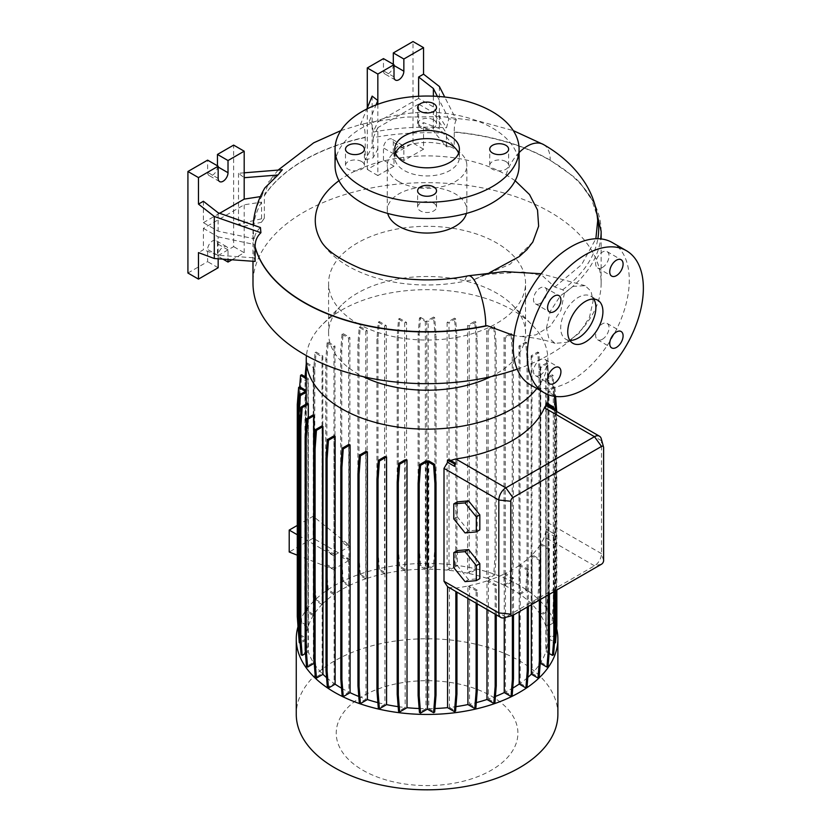 <?xml version="1.0" encoding="UTF-8"?>
<svg xmlns="http://www.w3.org/2000/svg" width="831" height="831" viewBox="0 0 831 831"><rect width="100%" height="100%" fill="white"/><g stroke="black" fill="none" stroke-linecap="round" stroke-linejoin="round"><path stroke-width="0.62" stroke-dasharray="4.16 3.12" d="M546.466 327.954L550.309 311.313L560.364 295.846L573.297 286.342L585.201 285.708L591.028 291.286L593.105 301.019L589.439 317.4L579.643 332.774L566.877 342.341L555.004 343.338L548.73 337.916L546.466 327.954M489.791 272.537L483.985 274.614L523.312 271.986L542.373 275.695L554.755 287.007L562.649 289.801L564.748 291.598L560.883 310.43L550.267 326.147L535.922 334.851L520.881 336.545L514.025 335.61M483.985 274.614L474.293 279.548L464.747 281.221A32.326 8.892 78.3 0 1 468.3 275.778M593.739 299.067A24.868 14.356 120 0 0 590.727 296.158A24.868 14.356 120 0 0 578.293 297.394A24.868 14.356 120 0 0 562.047 319.301A24.868 14.356 120 0 0 565.859 339.235A24.868 14.356 120 0 0 569.889 340.378M361.63 161.546A9.453 5.453 0 0 0 351.336 160.373A9.453 5.453 0 0 0 345.499 165.411A9.453 5.453 0 0 0 348.272 169.264A9.453 5.453 0 0 0 358.566 170.448A9.453 5.453 0 0 0 364.404 165.411A9.453 5.453 0 0 0 361.63 161.546M433.751 119.913A9.453 5.453 0 0 0 423.457 118.729A9.453 5.453 0 0 0 417.619 123.767A9.453 5.453 0 0 0 420.393 127.631A9.453 5.453 0 0 0 430.687 128.815A9.453 5.453 0 0 0 436.524 123.767A9.453 5.453 0 0 0 433.751 119.913M505.871 161.546A9.453 5.453 0 0 0 495.567 160.373A9.453 5.453 0 0 0 489.739 165.411A9.453 5.453 0 0 0 492.503 169.264A9.453 5.453 0 0 0 502.807 170.448A9.453 5.453 0 0 0 508.634 165.411A9.453 5.453 0 0 0 505.871 161.546M433.751 203.19A9.453 5.453 0 0 0 423.457 202.006A9.453 5.453 0 0 0 417.619 207.044A9.453 5.453 0 0 0 420.393 210.908A9.453 5.453 0 0 0 430.687 212.082A9.453 5.453 0 0 0 436.524 207.044A9.453 5.453 0 0 0 433.751 203.19M602.35 339.297A9.453 5.453 120 0 0 608.521 330.967A9.453 5.453 120 0 0 607.077 323.394A9.453 5.453 120 0 0 602.35 323.861A9.453 5.453 120 0 0 596.17 332.192A9.453 5.453 120 0 0 597.624 339.765A9.453 5.453 120 0 0 602.35 339.297M602.35 267.509A9.453 5.453 120 0 0 608.521 259.179A9.453 5.453 120 0 0 607.077 251.606A9.453 5.453 120 0 0 602.35 252.073A9.453 5.453 120 0 0 596.17 260.404A9.453 5.453 120 0 0 597.624 267.977A9.453 5.453 120 0 0 602.35 267.509M540.181 303.398A9.453 5.453 120 0 0 546.351 295.078A9.453 5.453 120 0 0 544.907 287.505A9.453 5.453 120 0 0 540.181 287.973A9.453 5.453 120 0 0 534.001 296.293A9.453 5.453 120 0 0 535.455 303.866A9.453 5.453 120 0 0 540.181 303.398M540.181 375.186A9.453 5.453 120 0 0 546.351 366.866A9.453 5.453 120 0 0 544.907 359.293A9.453 5.453 120 0 0 540.181 359.761A9.453 5.453 120 0 0 534.001 368.091A9.453 5.453 120 0 0 535.455 375.664A9.453 5.453 120 0 0 540.181 375.186M517.183 369.161A174.074 100.499 0 0 0 601.145 283.174A174.074 100.499 0 0 0 550.164 212.113A174.074 100.499 0 0 0 360.457 190.32A174.074 100.499 0 0 0 252.988 283.174M597.697 220.62L597.167 215.925L591.412 198.661L579.924 182.623L574.356 177.148L550.153 160.144A174.063 100.499 180 0 0 454.245 131.942L454.235 146.474L439.381 128.566L423.55 122.656L418.627 125.491L433.367 130.997L446.444 146.765L454.235 146.474M490.799 376.703A98.474 56.861 0 0 0 525.545 333.356A98.474 56.861 0 0 0 512.634 305.206A98.474 56.861 0 0 0 496.709 293.156A98.474 56.861 0 0 0 341.51 305.206A98.474 56.861 0 0 0 328.588 333.356A98.474 56.861 0 0 0 357.434 373.566A98.474 56.861 0 0 0 363.334 376.703M357.434 323.384A98.474 56.861 0 0 0 464.758 335.703A98.474 56.861 0 0 0 525.545 283.174A98.474 56.861 0 0 0 496.709 242.974A98.474 56.861 0 0 0 389.386 230.644A98.474 56.861 0 0 0 328.588 283.174A98.474 56.861 0 0 0 357.434 323.384M536.847 388.524A120.817 69.752 0 0 0 547.889 359.408A120.817 69.752 0 0 0 532.037 324.869A120.817 69.752 0 0 0 512.498 310.088A120.817 69.752 0 0 0 322.106 324.869A120.817 69.752 0 0 0 306.431 355.637M557.881 714.296A130.81 75.517 0 0 0 519.562 660.894A130.81 75.517 0 0 0 377.014 644.524A130.81 75.517 0 0 0 296.262 714.296M556.625 628.496A130.81 75.517 0 0 0 519.562 585.523A130.81 75.517 0 0 0 387.007 567.033A130.81 75.517 0 0 0 297.997 626.678M362.835 770.223A90.839 52.446 0 0 0 491.298 770.223A90.839 52.446 0 0 0 491.298 696.056A90.839 52.446 0 0 0 362.835 696.056A90.839 52.446 0 0 0 362.835 770.223M466.43 213.422A39.784 22.977 0 0 0 466.856 210.077A39.784 22.977 0 0 0 455.201 193.831A39.784 22.977 0 0 0 411.844 188.855A39.784 22.977 0 0 0 387.277 210.077A39.784 22.977 0 0 0 387.703 213.422M319.987 238.996A111.801 64.548 0 0 0 348.012 266.086A111.801 64.548 0 0 0 464.747 281.221M338.965 180.711A111.801 64.548 0 0 1 506.121 174.801L515.178 180.711M532.816 242.018L510.141 264.196L474.293 279.548M398.932 181.657A39.784 22.977 0 0 0 442.3 186.632A39.784 22.977 0 0 0 466.856 165.411A39.784 22.977 0 0 0 455.201 149.165A39.784 22.977 0 0 0 411.844 144.189A39.784 22.977 0 0 0 387.277 165.411A39.784 22.977 0 0 0 398.932 181.657M519.084 165.411A92.012 53.122 0 0 0 492.129 127.849A92.012 53.122 0 0 0 391.858 116.33A92.012 53.122 0 0 0 335.059 165.411M395.514 153.226A32.326 18.666 0 0 0 394.746 157.288A32.326 18.666 0 0 0 404.209 170.48A32.326 18.666 0 0 0 439.443 174.531A32.326 18.666 0 0 0 459.398 157.288A32.326 18.666 0 0 0 458.629 153.226M393.312 64.288L393.312 65.098A6.96 4.02 -60 0 1 388.389 73.627A6.96 4.02 -60 0 1 384.898 73.98A6.96 4.02 -60 0 1 383.465 70.791L383.465 58.606M217.462 165.816L217.462 166.626A6.96 4.02 -60 0 1 212.539 175.154A6.96 4.02 -60 0 1 209.059 175.497A6.96 4.02 -60 0 1 207.615 172.308L207.615 160.134M530.23 384.701A82.061 47.377 120 0 0 571.261 380.64A82.061 47.377 120 0 0 624.87 308.322A82.061 47.377 120 0 0 612.291 242.559M519.001 593.666L525.691 589.813L527.041 571.219L527.041 359.117L525.691 342.092L519.001 345.945L519.001 593.666A120.817 69.752 0 0 0 512.498 589.595A120.817 69.752 0 0 0 505.248 585.741L511.989 581.856L510.888 581.222L512.228 562.629L512.228 350.526L510.888 333.501L504.053 337.438A120.817 69.752 180 0 1 505.248 338.02L505.248 585.741M341.531 688.182A120.817 69.752 0 0 0 341.645 688.245A120.817 69.752 0 0 0 348.885 692.098L342.154 695.983M348.885 444.377L348.885 692.098M358.795 696.461A120.817 69.752 0 0 0 366.004 699.11L359.304 702.964M366.004 451.389L366.004 699.11M377.866 702.621A120.817 69.752 0 0 0 384.94 704.293L378.302 708.126M384.94 456.572L384.94 704.293M398.184 706.651A120.817 69.752 0 0 0 405.144 707.513L398.548 711.315M405.144 459.792L405.144 707.513M419.146 708.521A120.817 69.752 0 0 0 425.971 708.666L419.447 712.437M425.971 460.945L425.971 708.666M428.786 460.945L428.786 708.666A120.817 69.752 0 0 0 434.966 708.521M449.446 459.74L449.446 461.08L455.7 464.695M450.672 460.457L449.446 461.08M546.206 402.775L546.206 405.466L553.778 409.818M554.921 591.09L554.921 534.26L546.206 529.222L546.206 405.466M546.206 529.222L546.206 650.496A120.817 69.752 0 0 0 547.878 639.558L554.485 643.267M547.868 390.206L547.868 637.928L553.778 634.52L555.129 615.937L555.129 403.835L553.778 386.799L547.868 390.206A120.817 69.752 180 0 1 547.889 391.204A120.817 69.752 180 0 1 547.878 391.837L547.878 394.559M547.878 403.741L547.878 639.558M547.868 637.928A120.817 69.752 0 0 0 546.133 627.083L553.051 623.084L551.95 622.45L553.301 603.857L553.301 391.754L551.95 374.729L545.79 378.282A120.817 69.752 180 0 1 546.133 379.362L546.133 627.083M545.79 378.282L545.79 626.003A120.817 69.752 0 0 0 540.773 615.345L547.639 611.377L546.538 610.743L547.889 592.15L547.889 380.047L546.538 363.022L540.181 366.689A120.817 69.752 180 0 1 540.773 367.624L540.773 615.345M540.181 366.689L540.181 614.41A120.817 69.752 0 0 0 531.975 604.324L538.8 600.387L537.688 599.753L539.039 581.16L539.039 369.057L537.688 352.032L531.165 355.793A120.817 69.752 180 0 1 531.975 356.603L531.975 604.324M531.165 355.793L531.165 603.514A120.817 69.752 0 0 0 520.019 594.362L526.792 590.446L525.691 589.813M519.001 345.945A120.817 69.752 180 0 1 520.019 346.641L520.019 594.362M540.462 599.442L540.462 559.606L532.12 554.786A120.817 69.752 0 0 0 540.306 544.658L540.306 662.359M532.12 554.786L532.12 673.37A120.817 69.752 0 0 0 540.223 663.367M504.053 337.438L504.053 585.159A120.817 69.752 0 0 0 488.14 578.74L494.829 574.875L493.728 574.231L495.079 555.648L495.079 343.546L493.728 326.51L486.737 330.551A120.817 69.752 180 0 1 488.14 331.018L488.14 578.74M486.737 330.551L486.737 578.272A120.817 69.752 0 0 0 469.193 573.546L475.841 569.713L474.74 569.069L476.09 550.486L476.09 338.383L474.74 321.348L467.573 325.482A120.817 69.752 180 0 1 469.193 325.825L469.193 573.546M467.573 325.482L467.573 573.203A120.817 69.752 0 0 0 449 570.326L455.585 566.524L454.484 565.89L455.835 547.297L455.835 335.194L454.484 318.169L447.12 322.418A120.817 69.752 180 0 1 449 322.605L449 570.326M447.12 322.418L447.12 570.139A120.817 69.752 0 0 0 428.173 569.173L434.686 565.412L433.585 564.768L434.935 546.185L434.935 334.083L433.585 317.047L426.76 320.995L426.76 568.716L420.559 565.132L419.447 565.766L418.097 547.182L418.097 335.08L419.447 318.044L425.358 321.452A120.817 69.752 180 0 1 428.173 321.452L428.173 569.173M425.358 321.452L425.358 569.173A120.817 69.752 0 0 0 406.567 570.18L399.638 566.181L398.537 566.825L397.187 548.231L397.187 336.129L398.537 319.104L404.697 322.657A120.817 69.752 180 0 1 406.567 322.459L406.567 570.18M404.697 322.657L404.697 570.378A120.817 69.752 0 0 0 386.228 573.276L379.362 569.308L378.261 569.952L376.91 551.358L376.91 339.256L378.261 322.231L384.618 325.897A120.817 69.752 180 0 1 386.228 325.555L386.228 573.276M384.618 325.897L384.618 573.619A120.817 69.752 0 0 0 367.146 578.355L360.322 574.418L359.221 575.052L357.87 556.469L357.87 344.366L359.221 327.331L365.754 331.102A120.817 69.752 180 0 1 367.146 330.634L367.146 578.355M365.754 331.102L365.754 578.823A120.817 69.752 0 0 0 349.882 585.263L343.11 581.347L342.008 581.98L340.658 563.397L340.658 556.78L341.759 556.147L349.882 560.021L349.882 585.263M349.882 546.341L341.759 540.825L341.759 350.651L343.11 333.626L342.008 334.259L348.688 338.124A120.817 69.752 180 0 1 349.882 337.542L349.882 546.341L350.433 546.081L350.433 559.751L349.882 560.021M348.688 338.124L348.688 546.912L340.658 541.459L340.658 351.295L342.008 334.259M334.966 554.859L326.874 549.374L326.874 359.2L328.224 342.175L327.123 342.808L333.958 346.756A120.817 69.752 180 0 1 334.966 346.06L334.966 554.859L348.688 546.912M333.958 346.756L333.958 555.555L325.773 550.008L325.773 359.844L327.123 342.808M340.658 556.78L348.688 560.613L348.688 585.845A120.817 69.752 0 0 0 334.966 593.781L328.224 589.896L326.874 571.302L325.773 571.946L325.773 565.329L333.958 569.235L333.958 555.555M333.958 569.235L333.958 594.477A120.817 69.752 0 0 0 322.823 603.659L316.133 599.795L315.032 600.439L313.682 581.845L313.682 369.743L315.032 352.718L322.023 356.748A120.817 69.752 180 0 1 322.823 355.938L322.823 603.659M322.023 356.748L322.023 604.469A120.817 69.752 0 0 0 313.838 614.597L307.19 610.764L306.088 611.398L304.738 592.815L305.06 376.692M306.255 363.781L313.245 367.811A120.817 69.752 180 0 1 313.838 366.876L313.838 614.597M313.245 367.811L313.245 615.532A120.817 69.752 0 0 0 308.259 626.262L301.674 622.45L300.573 623.094L299.222 604.501L299.659 386.851M306.255 378.656L307.927 379.622A120.817 69.752 180 0 1 308.259 378.541L308.259 626.262M307.927 379.622L307.927 627.343A120.817 69.752 0 0 0 306.265 638.291L299.742 634.52L298.641 635.164M306.255 391.204A120.817 69.752 180 0 1 306.265 390.57L306.265 638.291M306.265 404.043L306.265 639.912A120.817 69.752 0 0 0 308.01 650.756L301.082 654.755M308.01 403.035L308.01 650.756M308.343 417.681L308.343 651.836A120.817 69.752 0 0 0 313.37 662.494L306.494 666.462M313.37 414.773L313.37 662.494M314.263 663.896A120.817 69.752 0 0 0 322.158 673.515L315.344 677.452M322.158 425.794L322.158 673.515M326.573 677.639A120.817 69.752 0 0 0 334.124 683.487L327.352 687.393M334.124 435.766L334.124 683.487M456.946 592.119L449.446 587.548L455.793 588.088A120.817 69.752 0 0 0 467.905 585.99L467.905 598.445M449.446 587.548L449.446 707.461A120.817 69.752 0 0 0 455.949 706.651M528.36 606.422L528.36 569.505L520.185 564.789A120.817 69.752 0 0 0 531.31 555.596L531.31 604.719M520.185 564.789L520.185 683.362A120.817 69.752 0 0 0 527.799 677.431M477.233 603.836L477.233 590.093L469.525 585.647A120.817 69.752 0 0 0 486.987 580.911L486.987 609.466M469.525 585.647L469.525 704.221A120.817 69.752 0 0 0 476.298 702.621M496.263 614.826L496.263 584.982L488.389 580.443A120.817 69.752 0 0 0 504.251 574.003L504.251 617.703M488.389 580.443L488.389 699.016A120.817 69.752 0 0 0 495.421 696.44M348.688 560.613L334.966 568.549L334.966 593.781M513.485 615.013L513.485 578.054L505.456 573.421A120.817 69.752 0 0 0 519.178 565.475L519.178 611.73M505.456 573.421L505.456 691.994A120.817 69.752 0 0 0 512.748 688.099M549.405 594.279L549.405 548.637L540.888 543.723A120.817 69.752 0 0 0 544.419 536.919L545.874 531.456L545.874 651.577L549.083 653.436M540.888 543.723L540.888 662.307A120.817 69.752 0 0 0 545.874 651.577M601.26 438.737A9.951 5.744 -60 0 1 601.509 440.742L601.509 553.643A9.951 5.744 -60 0 1 594.477 565.818L505.85 616.986A9.951 5.744 -60 0 1 503.991 617.776M456.946 591.88A9.951 5.744 -60 0 1 455.845 591.485L455.845 591.485M554.921 534.26A9.951 5.744 -60 0 1 553.82 536.037L545.874 531.456M549.405 548.637L548.294 549.281L540.306 544.658M477.233 590.093L476.121 590.727L467.905 585.99M496.263 584.982L495.162 585.626L486.987 580.911M513.485 578.054L512.384 578.688L504.251 574.003M528.36 569.505L527.259 570.149L519.178 565.475M540.462 559.606L539.35 560.239L531.31 555.596M325.773 565.329L326.874 564.696L334.966 568.549M297.29 555.181L333.678 569.422M350.433 559.751L313.121 538.208L289.209 552.013M297.29 525.421L313.121 516.28L350.433 546.081M333.678 555.762L297.29 534.749M326.874 549.374L325.773 550.008M341.759 540.825L340.658 541.459M457.32 501.872L457.32 516.872L468.57 530.874L479.819 529.866M457.32 550.6L457.32 565.61L468.57 579.612L479.819 578.605M282.332 169.753L268.756 181.76L264.372 195.493L264.351 218.158L238.507 224.079L244.189 226.209L261.547 222.23L261.547 202.12L244.189 204.8L203.398 228.359L203.398 249.757L198.474 252.603M264.351 218.158L261.547 222.23M261.547 202.12A174.074 100.499 0 0 0 252.988 233.231A174.074 100.499 0 0 0 254.078 244.418L254.078 257.828L218.127 255.262L203.398 249.757M254.078 257.828L255.127 261.422M203.398 228.359L218.127 236.856L218.127 255.262M203.398 201.258L203.398 222.666L218.127 231.174L254.276 238.767A173.887 100.395 0 0 1 253.237 225.024M218.127 212.767L218.127 231.174M187.92 273.025L207.615 261.651L207.615 249.466A6.96 4.02 -60 0 1 210.659 242.465A6.96 4.02 -60 0 1 216.018 240.595A6.96 4.02 -60 0 1 217.462 243.784L217.462 255.969L233.636 246.63L233.636 145.103M231.963 259.781L244.189 252.717L233.636 246.63M222.947 259.137L217.462 255.969M218.169 258.794L218.169 255.564A6.96 4.02 -60 0 1 221.202 248.552A6.96 4.02 -60 0 1 226.572 246.693A6.96 4.02 -60 0 1 228.016 249.882L228.016 259.49M218.169 267.748L207.615 261.651M244.189 172.817L238.507 173.274L244.189 177.709M238.507 173.274L238.507 224.079M244.189 252.717L244.189 204.8M219.633 213.297L203.398 222.666M218.127 236.856L254.078 244.418M260.363 196.615L261.755 196.396A173.887 100.395 0 0 0 253.694 219.851M261.755 196.396L264.871 187.879M260.446 227.538C257.039 230.488 254.972 234.238 254.276 238.767M365.225 159.916L373.181 157.776L377.835 149.05L372.143 146.921L365.225 159.916L365.214 137.271C365.069 127.029 363.459 122.832 360.405 124.681L368.787 122.562L376.017 104.966M418.627 96.261L418.627 98.401L433.367 106.908L446.517 127.777L448.761 118.812L456.344 119.903L444.72 97.03M433.367 96.167L433.367 106.908M418.627 125.491L418.627 104.093L433.367 112.601L433.367 130.997M367.281 107.947L367.281 169.472L383.465 160.134L383.465 147.949A6.96 4.02 -60 0 1 386.498 140.938A6.96 4.02 -60 0 1 391.868 139.078A6.96 4.02 -60 0 1 393.312 142.267L393.312 154.441L413.007 143.077L413.007 41.55M418.627 104.093L377.835 127.642L377.835 175.559L394.008 166.221L394.008 154.036A6.96 4.02 -60 0 1 397.052 147.035A6.96 4.02 -60 0 1 402.412 145.165A6.96 4.02 -60 0 1 403.856 148.354L403.856 160.539L423.55 149.165L423.55 122.656M423.55 149.165L413.007 143.077M439.381 86.517L439.381 128.566M403.856 160.539L393.312 154.441M394.008 166.221L383.465 160.134M377.835 175.559L367.281 169.472M377.835 127.642L373.181 137.666A174.074 100.499 180 0 1 446.444 133.344L433.367 112.601M418.627 98.401L377.835 121.96L373.129 132.098A173.887 100.395 180 0 1 446.517 127.777M377.835 104.291L377.835 121.96M372.143 96.116L372.143 146.921M340.845 130.623L361.142 124.37L360.405 124.681L366.855 108.996M373.181 137.666L373.181 157.776M373.129 132.098C372.641 124.702 371.197 121.523 368.787 122.562L405.393 117.067L442.622 116.652L479.134 121.222L513.298 130.623M446.444 146.765L446.444 133.344M437.366 96.375L448.761 118.812M456.344 119.903C454.9 122.136 454.193 126.146 454.245 131.942M554.755 287.007L581.607 264.663L595.869 238.746M540.888 662.307L548.055 666.441M532.12 673.37L539.111 677.4M520.185 683.362L527.02 687.31M505.456 691.994L512.135 695.859M488.389 699.016L494.912 702.787M469.525 704.221L475.883 707.898M449.446 707.461L455.596 711.024M428.786 708.666L434.686 712.074M308.343 651.836L305.476 653.498M306.265 639.912L300.365 643.319L299.731 635.362M298.661 635.175L305.465 639.101L299.264 642.685M307.927 627.343L300.573 623.094M313.245 615.532L306.088 611.398M322.023 604.469L315.032 600.439M333.958 594.477L327.123 590.529L325.773 571.946M328.224 589.896L327.123 590.529M348.688 585.845L342.008 581.98M365.754 578.823L359.221 575.052M384.618 573.619L378.261 569.952M404.697 570.378L398.537 566.825M425.358 569.173L419.447 565.766M426.76 568.716L433.585 564.768M447.12 570.139L454.484 565.89M467.573 573.203L474.74 569.069M486.737 578.272L493.728 574.231M504.053 585.159L510.888 581.222M531.165 603.514L537.688 599.753M540.181 614.41L546.538 610.743M545.79 626.003L551.95 622.45M554.454 396.314L555.503 394.964L548.678 391.017L548.678 638.738L554.879 635.154L553.778 634.52M548.678 638.738L555.503 642.685M546.206 650.496L553.571 654.745M264.372 195.493A174.063 100.499 180 0 1 365.214 137.271M465.048 532.91L468.57 530.874M453.799 518.908L457.32 516.872M465.048 581.638L468.57 579.612M453.799 567.635L457.32 565.61M313.121 516.28L313.121 538.208M328.224 342.175L334.966 346.06M326.874 359.2L325.773 359.844M343.11 333.626L349.882 337.542M341.759 350.651L340.658 351.295M326.874 571.302L326.874 564.696M343.11 581.347L341.759 556.147M341.759 562.764L340.658 563.397M495.162 614.182L495.162 585.626M527.259 607.066L527.259 570.149M512.384 615.584L512.384 578.688M539.35 600.075L539.35 560.239M476.121 603.192L476.121 590.727M548.294 594.913L548.294 549.281M553.82 591.734L553.82 536.037M554.402 395.598L547.878 391.837M554.402 643.319L554.921 636.723M555.752 590.612L555.503 410.815M554.879 635.154L556.23 616.571L555.129 615.937M556.23 404.468L555.129 403.835M556.23 616.571L556.23 404.967M555.794 398.963L554.879 387.433L553.778 386.799M554.879 387.433L548.678 391.017M556.853 589.979L556.708 411.511M555.607 396.47L555.503 394.964M555.752 414.181L556.853 413.547M299.742 634.52L298.391 615.937L298.391 403.835L299.742 386.799M305.465 639.101L305.465 391.38M298.35 631.155L297.914 625.151M298.391 615.937L297.29 616.571M298.391 403.835L297.29 404.468M316.133 599.795L314.783 581.212L314.783 369.109L316.133 352.074L322.823 355.938M314.783 581.212L313.682 581.845M314.783 369.109L313.682 369.743M316.133 352.074L315.032 352.718M379.362 569.308L378.012 550.724L378.012 338.622L379.362 321.587L386.228 325.555M378.012 550.724L376.91 551.358M378.012 338.622L376.91 339.256M379.362 321.587L378.261 322.231M455.585 566.524L456.936 547.941L456.936 335.828L455.585 318.803L449 322.605M456.936 547.941L455.835 547.297M456.936 335.828L455.835 335.194M455.585 318.803L454.484 318.169M526.792 590.446L528.142 571.863L528.142 359.75L526.792 342.725L520.019 346.641M528.142 571.863L527.041 571.219M528.142 359.75L527.041 359.117M526.792 342.725L525.691 342.092M434.686 565.412L436.036 546.819L436.036 334.716L434.686 317.691L428.173 321.452M420.559 565.132L419.208 546.538L418.097 547.182M419.208 546.538L419.208 334.436L418.097 335.08M419.208 334.436L420.559 317.411L419.447 318.044M434.686 317.691L433.585 317.047M420.559 317.411L426.76 320.995M436.036 546.819L434.935 546.185M436.036 334.716L434.935 334.083M494.829 574.875L496.18 556.282L496.18 344.179L494.829 327.154L488.14 331.018M496.18 556.282L495.079 555.648M496.18 344.179L495.079 343.546M494.829 327.154L493.728 326.51M547.639 611.377L548.99 592.794L548.99 380.691L547.639 363.656L540.773 367.624M548.99 592.794L547.889 592.15M548.99 380.691L547.889 380.047M547.639 363.656L546.538 363.022M399.638 566.181L398.298 547.598L398.298 335.495L399.638 318.46L406.567 322.459M398.298 547.598L397.187 548.231M398.298 335.495L397.187 336.129M399.638 318.46L398.537 319.104M475.841 569.713L477.191 551.119L477.191 339.017L475.841 321.992L469.193 325.825M477.191 551.119L476.09 550.486M477.191 339.017L476.09 338.383M475.841 321.992L474.74 321.348M538.8 600.387L540.15 581.804L540.15 369.691L538.8 352.666L531.975 356.603M540.15 581.804L539.039 581.16M540.15 369.691L539.039 369.057M538.8 352.666L537.688 352.032M306.255 377.378L308.259 378.541M301.674 622.45L300.323 603.867L300.323 391.765L301.674 374.729M300.323 603.867L299.222 604.501M300.323 391.765L299.222 392.398M307.19 610.764L305.839 592.171L305.839 380.068L307.19 363.043L313.838 366.876M305.839 592.171L304.738 592.815M305.839 380.068L304.738 380.712M307.19 363.043L306.255 363.583M360.322 574.418L358.982 555.825L358.982 343.722L360.322 326.697L367.146 330.634M358.982 555.825L357.87 556.469M358.982 343.722L357.87 344.366M360.322 326.697L359.221 327.331M553.051 623.084L554.402 604.501L554.402 392.398L553.051 375.363L546.133 379.362M554.402 604.501L553.301 603.857M554.402 392.398L553.301 391.754M553.051 375.363L551.95 374.729M511.989 581.856L513.34 563.262L513.34 351.16L511.989 334.135L505.248 338.02M513.34 563.262L512.228 562.629M513.34 351.16L512.228 350.526M511.989 334.135L510.888 333.501M565.018 292.761A174.074 100.499 0 0 0 600.668 238.892M601.145 231.454A174.074 100.499 0 0 0 550.164 160.393A174.074 100.499 0 0 0 454.235 132.191M543.464 144.521A32.326 18.666 -60 0 1 550.164 159.313A32.326 18.666 -60 0 1 550.153 160.144M394.008 76.878L383.465 70.791M218.169 178.405L207.615 172.308M603.618 447.649L601.509 440.742L546.694 409.091M512.883 615.366L505.85 616.986L455.793 588.088M603.618 560.541L601.509 553.643L546.694 521.993M601.509 564.197L594.477 565.818L544.419 536.919M228.016 249.882L217.462 243.784M218.169 255.564L207.615 249.466M218.169 167.031L217.462 166.626M394.008 65.514L393.312 65.098M403.856 148.354L393.312 142.267M394.008 154.036L383.465 147.949M562.649 289.801A171.612 99.076 0 0 0 597.863 238.726M597.312 216.548A171.612 99.076 0 0 0 597.167 215.925M506.121 174.801A32.326 18.666 -60 0 1 506.578 173.326A32.326 18.666 -60 0 1 507.731 170.178A32.326 18.666 -60 0 1 508.936 167.395A32.326 18.666 -60 0 1 510.338 164.611A32.326 18.666 -60 0 1 511.979 161.775A32.326 18.666 -60 0 1 513.693 159.157A32.326 18.666 -60 0 1 515.5 156.716A32.326 18.666 -60 0 1 517.568 154.254A32.326 18.666 -60 0 1 519.084 152.634M365.225 137.51A174.074 100.499 0 0 0 264.351 195.752M585.201 285.708L541.147 273.742M590.727 296.158L597.769 300.22M345.499 165.411L345.499 149.165M417.619 123.767L417.619 107.531M489.739 165.411L489.739 149.165M417.619 207.044L417.619 190.798M607.077 323.394L621.141 331.517M607.077 251.606L621.141 259.729M544.907 287.505L558.972 295.628M544.907 359.293L558.972 367.416M601.145 283.174L601.145 238.944M525.545 333.356L525.545 283.174M512.634 305.206L532.037 324.869M466.856 210.077L466.856 165.411M394.746 157.288L394.746 149.165M395.452 80.067L384.898 73.98M219.613 181.594L209.059 175.497M547.889 391.204L547.889 359.408M226.572 246.693L216.018 240.595M402.412 145.165L391.868 139.078M459.398 157.288L459.398 149.165M387.277 210.077L387.277 165.411M341.51 305.206L322.106 324.869M328.588 333.356L328.588 283.174M579.924 182.623L594.57 203.626M252.988 261.277L252.988 233.231M278.105 170.095L268.756 181.76M555.004 343.338C544.804 339.723 533.429 337.469 520.881 336.545M535.455 375.664L549.52 383.777M535.455 303.866L549.52 311.989M597.624 267.977L611.689 276.1M597.624 339.765L611.689 347.888M436.524 207.044L436.524 190.798M508.634 165.411L508.634 149.165M436.524 123.767L436.524 107.531M364.404 165.411L364.404 149.165M565.859 339.235L572.891 343.296"/><path stroke-width="1.25" d="M585.336 342.06A24.868 14.356 120 0 0 601.582 320.143A24.868 14.356 120 0 0 597.769 300.22A24.868 14.356 120 0 0 585.336 301.456A24.868 14.356 120 0 0 569.09 323.363A24.868 14.356 120 0 0 572.891 343.296A24.868 14.356 120 0 0 585.336 342.06M569.889 340.378A24.868 14.356 120 0 0 578.293 337.999A24.868 14.356 120 0 0 593.739 299.067M361.63 145.311A9.453 5.453 0 0 0 351.336 144.127A9.453 5.453 0 0 0 345.499 149.165A9.453 5.453 0 0 0 348.272 153.018A9.453 5.453 0 0 0 358.566 154.202A9.453 5.453 0 0 0 364.404 149.165A9.453 5.453 0 0 0 361.63 145.311M433.751 103.667A9.453 5.453 0 0 0 423.457 102.483A9.453 5.453 0 0 0 417.619 107.531A9.453 5.453 0 0 0 420.393 111.385A9.453 5.453 0 0 0 430.687 112.569A9.453 5.453 0 0 0 436.524 107.531A9.453 5.453 0 0 0 433.751 103.667M505.871 145.311A9.453 5.453 0 0 0 495.567 144.127A9.453 5.453 0 0 0 489.739 149.165A9.453 5.453 0 0 0 492.503 153.018A9.453 5.453 0 0 0 502.807 154.202A9.453 5.453 0 0 0 508.634 149.165A9.453 5.453 0 0 0 505.871 145.311M433.751 186.944A9.453 5.453 0 0 0 423.457 185.76A9.453 5.453 0 0 0 417.619 190.798A9.453 5.453 0 0 0 420.393 194.662A9.453 5.453 0 0 0 430.687 195.846A9.453 5.453 0 0 0 436.524 190.798A9.453 5.453 0 0 0 433.751 186.944M616.415 347.42A9.453 5.453 120 0 0 622.585 339.09A9.453 5.453 120 0 0 621.141 331.517A9.453 5.453 120 0 0 616.415 331.985A9.453 5.453 120 0 0 610.245 340.315A9.453 5.453 120 0 0 611.689 347.888A9.453 5.453 120 0 0 616.415 347.42M616.415 275.632A9.453 5.453 120 0 0 622.585 267.302A9.453 5.453 120 0 0 621.141 259.729A9.453 5.453 120 0 0 616.415 260.196A9.453 5.453 120 0 0 610.245 268.527A9.453 5.453 120 0 0 611.689 276.1A9.453 5.453 120 0 0 616.415 275.632M554.246 311.521A9.453 5.453 120 0 0 560.416 303.201A9.453 5.453 120 0 0 558.972 295.628A9.453 5.453 120 0 0 554.246 296.096A9.453 5.453 120 0 0 548.076 304.416A9.453 5.453 120 0 0 549.52 311.989A9.453 5.453 120 0 0 554.246 311.521M554.246 383.309A9.453 5.453 120 0 0 560.416 374.989A9.453 5.453 120 0 0 558.972 367.416A9.453 5.453 120 0 0 554.246 367.884A9.453 5.453 120 0 0 548.076 376.204A9.453 5.453 120 0 0 549.52 383.777A9.453 5.453 120 0 0 554.246 383.309M514.025 335.61L487.298 325.752L485.73 325.825A174.063 100.499 180 0 1 303.99 302.266A174.063 100.499 180 0 1 255.138 246.9C255.003 241.167 256.924 236.451 260.913 232.732L214.294 216.465L214.294 258.514L255.127 261.422L255.138 246.9M252.988 261.277L252.988 283.174A174.074 100.499 0 0 0 303.98 354.245A174.074 100.499 0 0 0 517.183 369.161M363.334 376.703A98.474 56.861 0 0 0 490.799 376.703M306.431 355.637A120.817 69.752 0 0 0 306.255 359.408A120.817 69.752 0 0 0 341.645 408.727A120.817 69.752 0 0 0 536.847 388.524M297.997 626.678A130.81 75.517 0 0 0 296.262 638.925L296.262 714.296A130.81 75.517 0 0 0 334.571 767.699A130.81 75.517 0 0 0 477.129 784.069A130.81 75.517 0 0 0 557.881 714.296L557.881 638.925A130.81 75.517 0 0 0 556.625 628.496M296.262 638.925A130.81 75.517 0 0 0 334.571 692.327A130.81 75.517 0 0 0 477.129 708.698A130.81 75.517 0 0 0 557.881 638.925M387.703 213.422A39.784 22.977 0 0 0 398.932 226.323A39.784 22.977 0 0 0 439.568 231.891A39.784 22.977 0 0 0 466.43 213.422M515.178 180.711L529.544 194.579L537.522 210.025L538.644 226.177L532.816 242.018L526.792 249.788L519.136 256.654L489.791 272.537M335.059 149.165L335.059 165.411A92.012 53.122 0 0 0 362.004 202.972A92.012 53.122 0 0 0 462.285 214.491A92.012 53.122 0 0 0 519.084 165.411L519.084 149.165A92.012 53.122 0 0 0 492.129 111.603A92.012 53.122 0 0 0 391.858 100.084A92.012 53.122 0 0 0 335.059 149.165A92.012 53.122 0 0 0 362.004 186.726A92.012 53.122 0 0 0 462.285 198.245A92.012 53.122 0 0 0 519.084 149.165M449.935 135.962A32.326 18.666 0 0 0 414.7 131.921A32.326 18.666 0 0 0 394.746 149.165A32.326 18.666 0 0 0 404.209 162.367A32.326 18.666 0 0 0 439.443 166.408A32.326 18.666 0 0 0 459.398 149.165A32.326 18.666 0 0 0 449.935 135.962M458.629 153.226A32.326 18.666 0 0 0 449.935 144.085A32.326 18.666 0 0 0 418.045 139.369A32.326 18.666 0 0 0 395.514 153.226M444.72 97.03L439.381 86.517L423.55 74.156L423.55 47.637L403.856 59.011L403.856 71.196A6.96 4.02 -60 0 1 398.932 79.724A6.96 4.02 -60 0 1 395.452 80.067A6.96 4.02 -60 0 1 394.008 76.878L394.008 64.693L377.835 74.042L367.281 67.945L367.281 107.947M260.363 196.615L244.189 199.118L244.189 151.2L228.016 160.539L228.016 172.723A6.96 4.02 -60 0 1 223.092 181.251A6.96 4.02 -60 0 1 219.613 181.594A6.96 4.02 -60 0 1 218.169 178.405L218.169 166.221L198.474 177.595L198.474 204.104L214.294 216.465M626.366 250.682L612.291 242.559A82.061 47.377 120 0 0 571.261 246.63A82.061 47.377 120 0 0 517.651 318.948A82.061 47.377 120 0 0 530.23 384.701L544.295 392.824A82.061 47.377 120 0 0 585.336 388.763A82.061 47.377 120 0 0 638.946 316.445A82.061 47.377 120 0 0 626.366 250.682A82.061 47.377 120 0 0 585.336 254.753A82.061 47.377 120 0 0 531.715 327.061A82.061 47.377 120 0 0 544.295 392.824M350.09 444.959A120.817 69.752 180 0 1 348.885 444.377L342.154 448.262L343.255 448.906L350.09 444.959L350.09 692.68A120.817 69.752 0 0 0 358.795 696.461M367.406 451.846A120.817 69.752 180 0 1 366.004 451.389L359.304 455.253L360.415 455.887L367.406 451.846L367.406 699.567A120.817 69.752 0 0 0 377.866 702.621M386.56 456.915A120.817 69.752 180 0 1 384.94 456.572L378.302 460.416L379.403 461.049L386.56 456.915L386.56 704.636A120.817 69.752 0 0 0 398.184 706.651M407.013 459.979A120.817 69.752 180 0 1 405.144 459.792L398.548 463.594L399.659 464.238L407.013 459.979L407.013 707.7A120.817 69.752 0 0 0 419.146 708.521M428.786 460.945A120.817 69.752 180 0 1 425.971 460.945L419.447 464.716L420.559 465.35L427.383 461.413L427.383 709.134L433.585 712.707L434.686 712.074L436.036 695.048L436.036 482.936L434.686 464.352L428.786 460.945M434.966 708.521A120.817 69.752 0 0 0 447.577 707.659L454.495 711.658L455.596 711.024L456.946 693.989L456.946 592.119M447.577 462.306L454.671 466.409L455.596 463.303L449.446 459.74A120.817 69.752 180 0 1 447.577 459.938L447.577 462.306L444.003 468.383L444.003 581.285L447.577 586.707L447.577 707.659M512.322 615.594A2.981 1.724 120 0 0 512.883 615.366L601.509 564.197A2.981 1.724 120 0 0 603.618 560.541L603.618 447.649A2.981 1.724 120 0 0 603.545 447.047A2.981 1.724 120 0 0 601.509 446.434L512.883 497.603A2.981 1.724 120 0 0 510.774 501.249L510.774 614.151A2.981 1.724 120 0 0 512.322 615.594L503.991 617.776A9.951 5.744 -60 0 1 500.875 617.485L447.556 586.707L455.845 591.485L455.845 694.633L456.946 693.989M545.874 405.403L553.778 409.839L553.571 407.024L546.206 402.775A120.817 69.752 180 0 1 545.874 403.866L545.874 405.403L544.419 407.782A120.817 69.752 180 0 1 455.793 458.951L450.672 460.457M547.878 394.559L547.878 403.741M540.306 662.359L540.306 663.242L546.943 667.075L548.055 666.441L549.405 649.416L549.405 594.279M299.731 635.362L299.015 626.294L299.015 414.191L300.365 395.598L306.265 392.19A120.817 69.752 180 0 1 306.255 391.204L306.255 359.408M306.265 392.19L306.265 404.043M308.343 404.115A120.817 69.752 180 0 1 308.01 403.035L301.082 407.034L302.183 407.668L308.343 404.115L308.343 417.681M313.962 415.708A120.817 69.752 180 0 1 313.37 414.773L306.494 418.741L307.605 419.385L313.962 415.708L313.962 663.429A120.817 69.752 0 0 0 314.263 663.896M322.979 426.604A120.817 69.752 180 0 1 322.158 425.794L315.344 429.731L316.445 430.375L322.979 426.604L322.979 674.325A120.817 69.752 0 0 0 326.573 677.639M335.132 436.452A120.817 69.752 180 0 1 334.124 435.766L327.352 439.672L328.453 440.316L335.132 436.452L335.132 684.173A120.817 69.752 0 0 0 341.531 688.182M467.905 598.445L467.905 704.563L474.771 708.531L475.883 707.898L477.233 690.862L477.233 603.836M455.949 706.651A120.817 69.752 0 0 0 467.905 704.563M531.31 604.719L531.31 674.18L538.01 678.044L539.111 677.4L540.462 660.375L540.462 599.442M527.799 677.431A120.817 69.752 0 0 0 531.31 674.18M476.298 702.621A120.817 69.752 0 0 0 486.987 699.484L493.811 703.431L494.912 702.787L496.263 685.762L496.263 614.826M486.987 609.466L486.987 699.484M504.251 617.703L504.251 692.587L511.034 696.492L512.135 695.859L513.485 678.823L513.485 615.013M495.421 696.44A120.817 69.752 0 0 0 504.251 692.587M512.748 688.099A120.817 69.752 0 0 0 519.178 684.058L525.909 687.943L527.02 687.31L528.36 670.285L528.36 606.422M519.178 611.73L519.178 684.058M500.875 617.485A9.951 5.744 -60 0 1 498.818 612.925L498.818 500.033A9.951 5.744 -60 0 1 505.85 487.849L594.477 436.68A9.951 5.744 -60 0 1 599.452 436.192A9.951 5.744 -60 0 1 601.26 438.737L603.545 447.047M545.874 403.866L552.47 407.668L552.584 409.278L553.778 409.839M297.29 525.421L289.209 530.085L289.209 552.013L297.29 555.181M297.29 534.749L289.209 530.085M468.57 500.864L457.32 501.872L453.799 503.898L453.799 518.908L465.048 532.91L476.308 531.902L479.819 529.866L479.819 514.867L468.57 500.864L465.048 502.9L453.799 503.898M468.57 549.603L457.32 550.6L453.799 552.636L453.799 567.635L465.048 581.638L476.308 580.63L479.819 578.605L479.819 563.595L468.57 549.603L465.048 551.628L453.799 552.636M218.169 258.794L218.169 267.748L198.474 279.112L198.474 252.603L214.294 258.514M260.913 232.732L260.446 227.538L218.127 212.767L203.398 201.258L198.474 204.104M218.169 166.221L207.615 160.134L187.92 171.498L187.92 273.025L198.474 279.112M244.189 151.2L233.636 145.103L217.462 154.441L217.462 165.816M228.016 259.49L228.016 262.056L231.963 259.781M228.016 262.056L222.947 259.137M198.474 177.595L187.92 171.498M228.016 160.539L217.462 154.441M244.189 199.118L219.633 213.297M244.189 177.709L277.959 174.998L264.871 187.879C258.981 197.882 255.252 208.539 253.694 219.851A173.887 100.395 0 0 0 253.237 225.024M277.959 174.998L282.332 169.753L244.189 172.817M433.367 96.167L433.367 88.502L418.627 77.003L418.627 96.261M423.55 47.637L413.007 41.55L393.312 52.924L393.312 64.288M394.008 64.693L383.465 58.606L367.281 67.945M403.856 59.011L393.312 52.924M377.835 74.042L377.835 104.291M418.627 77.003L423.55 74.156M376.017 104.966L377.835 100.551L372.143 96.116L366.855 108.996M433.367 88.502L437.366 96.375M338.965 180.711A111.801 64.548 0 0 0 319.987 238.996C324.308 248.895 337.791 258.711 360.436 268.455C379.487 275.674 400.895 279.476 424.683 279.881C439.755 280.026 454.287 278.655 468.3 275.778A32.326 8.892 78.3 0 1 479.705 291.671A32.326 8.892 78.3 0 1 485.74 325.004A32.326 8.892 78.3 0 1 485.73 325.825M595.869 238.746L597.697 220.62C596.689 207.335 592.524 194.859 585.211 183.194C575.166 167.571 561.257 154.67 543.464 144.521L513.298 130.623M427.383 709.134L420.559 713.071L419.208 696.046L419.208 483.933L420.559 465.35M419.447 464.716L418.107 483.299L418.107 695.402L419.447 712.437L420.559 713.071M407.013 707.7L399.659 711.959L398.309 694.924L398.309 482.821L399.659 464.238M398.548 463.594L397.197 482.188L397.197 694.29L398.548 711.315L399.659 711.959M386.56 704.636L379.403 708.77L378.053 691.735L378.053 479.632L379.403 461.049M378.302 460.416L376.952 478.999L376.952 691.101L378.302 708.126L379.403 708.77M367.406 699.567L360.415 703.608L359.065 686.572L359.065 474.47L360.415 455.887M359.304 455.253L357.964 473.836L357.964 685.939L359.304 702.964L360.415 703.608M350.09 692.68L343.255 696.627L341.905 679.592L341.905 467.489L343.255 448.906M342.154 448.262L340.803 466.856L340.803 678.958L342.154 695.983L343.255 696.627M335.132 684.173L328.453 688.037L327.102 671.001L327.102 458.899L328.453 440.316M327.352 439.672L326.001 458.265L326.001 670.368L327.352 687.393L328.453 688.037M322.979 674.325L316.445 678.096L315.094 661.061L315.094 448.958L316.445 430.375M315.344 429.731L313.993 448.325L313.993 660.427L315.344 677.452L316.445 678.096M313.962 663.429L307.605 667.106L306.255 650.071L306.255 437.968L307.605 419.385M306.494 418.741L305.154 437.335L305.154 649.437L306.494 666.462L307.605 667.106M305.476 653.498L302.183 655.389L300.843 638.364L300.843 426.261L302.183 407.668M301.082 407.034L299.731 425.617L299.731 637.73L301.082 654.755L302.183 655.389M299.015 626.294L297.914 625.65L299.264 642.685L300.168 643.204M298.661 635.175L298.35 631.155M554.485 643.267L555.503 642.685L556.853 625.65L556.853 589.979M549.083 653.436L552.47 655.389L553.571 654.745L554.921 637.72L554.921 591.09M476.308 531.902L476.308 516.892L479.819 514.867M476.308 516.892L465.048 502.9M476.308 580.63L476.308 565.631L479.819 563.595M476.308 565.631L465.048 551.628M493.811 703.431L495.162 686.396L495.162 614.182M495.162 686.396L496.263 685.762M525.909 687.943L527.259 670.918L527.259 607.066M527.259 670.918L528.36 670.285M511.034 696.492L512.384 679.467L512.384 615.584M512.384 679.467L513.485 678.823M538.01 678.044L539.35 661.009L539.35 600.075M539.35 661.009L540.462 660.375M474.771 708.531L476.121 691.506L476.121 603.192M476.121 691.506L477.233 690.862M546.943 667.075L548.294 650.05L548.294 594.913M548.294 650.05L549.405 649.416M552.47 655.389L553.82 638.353L553.82 591.734M553.82 638.353L554.921 637.72M454.495 711.658L455.845 694.633M454.671 466.409L454.495 463.937L447.577 459.938M454.495 463.937L455.596 463.303M552.47 407.668L553.571 407.024M554.921 636.723L555.752 626.294L555.752 590.612M555.503 410.815L554.454 396.314M556.23 404.967L555.794 398.963M556.708 411.511L555.607 396.47M555.752 626.294L556.853 625.65M376.952 691.101L378.053 691.735M376.952 478.999L378.053 479.632M313.993 660.427L315.094 661.061M313.993 448.325L315.094 448.958M297.914 625.151L297.29 616.571L297.29 404.468L298.641 387.443L299.742 386.799L306.255 390.56M298.641 387.443L305.465 391.38L299.264 394.964L300.365 395.598M297.914 625.65L297.914 413.547L299.015 414.191M297.914 413.547L299.264 394.964M326.001 670.368L327.102 671.001M326.001 458.265L327.102 458.899M397.197 694.29L398.309 694.924M397.197 482.188L398.309 482.821M418.107 695.402L419.208 696.046M418.107 483.299L419.208 483.933M433.585 712.707L434.935 695.682L434.935 483.58L433.585 464.986L427.383 461.413M433.585 464.986L434.686 464.352M434.935 695.682L436.036 695.048M434.935 483.58L436.036 482.936M340.803 678.958L341.905 679.592M340.803 466.856L341.905 467.489M299.731 637.73L300.843 638.364M299.731 425.617L300.843 426.261M357.964 685.939L359.065 686.572M357.964 473.836L359.065 474.47M305.154 649.437L306.255 650.071M305.154 437.335L306.255 437.968M299.659 386.851L300.573 375.373L301.674 374.729L306.255 377.378M300.573 375.373L306.255 378.656M305.06 376.692L306.255 363.781M255.127 247.139A174.074 100.499 0 0 0 303.98 302.526A174.074 100.499 0 0 0 487.298 325.752M600.668 238.892A174.074 100.499 0 0 0 601.145 231.454L601.145 238.944M601.509 446.434L594.477 436.68L544.419 407.782M510.774 501.249L498.818 500.033L444.003 468.383M512.883 497.603L505.85 487.849L455.793 458.951M510.774 614.151L498.818 612.925L444.003 581.285M228.016 172.723L218.169 167.031M403.856 71.196L394.008 65.514M597.863 238.726A171.612 99.076 0 0 0 597.312 216.548M519.084 152.634A32.326 18.666 -60 0 1 519.562 152.146A32.326 18.666 -60 0 1 521.785 150.079A32.326 18.666 -60 0 1 523.904 148.375A32.326 18.666 -60 0 1 543.464 144.521M541.147 273.742L504.51 271.612L468.3 275.778M599.452 436.192L553.498 409.662M594.57 203.626L601.145 231.454M340.845 130.623L313.713 142.807L278.105 170.095"/></g></svg>
